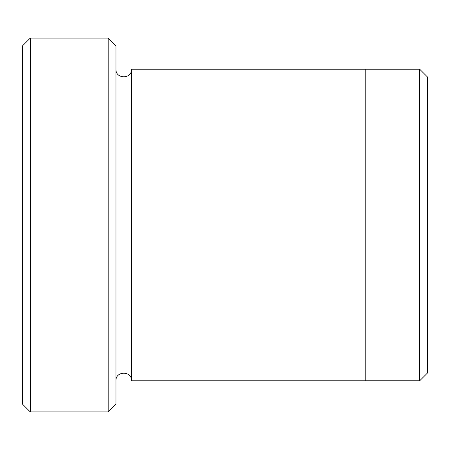 <?xml version="1.0" encoding="UTF-8"?>
<svg xmlns="http://www.w3.org/2000/svg" width="450" height="450" viewBox="0 0 450 450"><rect width="100%" height="100%" fill="white"/><g stroke="black" fill="none" stroke-linecap="round" stroke-linejoin="round"><path stroke-width="0.67" d="M30.291 411.924L22.5 404.134L22.5 45.866L30.291 38.076L108.174 38.076L108.174 411.924L30.291 411.924L30.291 38.076M108.174 38.076L115.959 45.866L115.959 404.134L108.174 411.924M365.192 225L365.192 69.233L419.709 69.238L419.709 380.762L365.192 380.762L365.192 225M419.709 69.238L427.5 77.029L427.5 372.971L419.709 380.762M115.959 380.767C115.481 370.721 132.019 370.721 131.541 380.767L131.541 69.233L365.192 69.233M131.541 380.767L365.192 380.767M131.541 69.233C132.019 79.279 115.481 79.279 115.959 69.233"/></g></svg>
